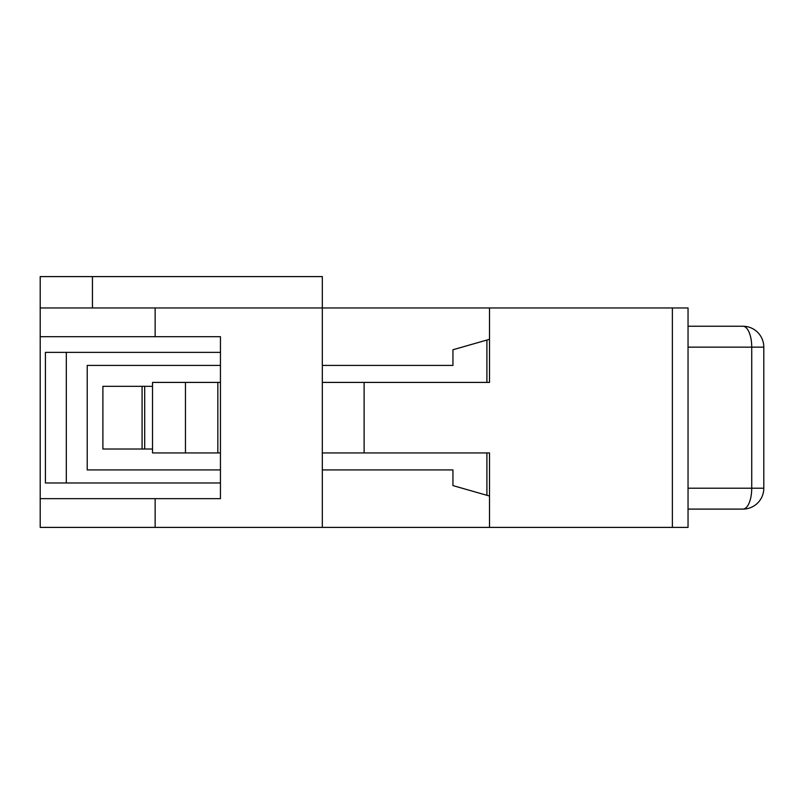 <?xml version="1.0" encoding="UTF-8"?>
<svg xmlns="http://www.w3.org/2000/svg" width="804" height="804" viewBox="0 0 804 804"><rect width="100%" height="100%" fill="white"/><g stroke="black" fill="none" stroke-linecap="round" stroke-linejoin="round"><path stroke-width="1.21" d="M322.324 276.606L322.324 527.394L40.2 527.394L40.2 276.606L322.324 276.606M144.69 386.322L102.892 386.322L102.892 449.024L144.69 449.024L144.69 386.322L152.529 386.322M142.077 386.322L142.077 449.024M152.529 449.024L144.69 449.024M672.375 307.962L672.375 527.394L688.043 527.394L688.043 307.962L155.142 307.962L155.142 336.695L220.447 336.695L220.447 498.651L155.142 498.651L155.142 527.394M155.142 336.695L40.2 336.695M155.142 307.962L40.2 307.962M40.2 498.651L155.142 498.651M92.45 276.606L92.45 307.962M45.426 352.363L66.32 352.363L66.32 482.983L45.426 482.983L45.426 352.363M66.32 352.363L220.447 352.363M66.32 482.983L220.447 482.983M220.447 469.918L87.224 469.918L87.224 365.428L220.447 365.428M322.324 469.918L322.324 527.394L489.515 527.394L489.515 496.038L452.943 485.596L452.943 469.918L322.324 469.918M322.324 307.962L322.324 365.428L452.943 365.428L452.943 349.75L489.515 339.308L489.515 307.962L489.515 382.413L364.122 382.413L364.122 452.943L489.515 452.943L489.515 527.394L672.375 527.394M486.902 495.294L486.902 452.943M486.902 382.413L486.902 340.052M763.8 488.209L751.73 488.209A20.894 8.834 90 0 1 742.906 509.103A20.894 20.894 0 0 0 763.8 488.209L763.8 347.147A20.894 20.894 0 0 0 742.906 326.243A20.894 8.834 90 0 1 751.73 347.147L763.8 347.147A20.894 20.894 0 0 0 742.906 326.243L688.043 326.243M742.906 509.103L688.043 509.103M185.453 382.413L185.453 452.943L152.529 452.943L152.529 382.413L220.447 382.413M322.324 382.413L364.122 382.413M185.453 452.943L220.447 452.943M217.834 382.413L217.834 452.943M322.324 452.943L364.122 452.943M688.043 347.147L751.73 347.147L751.73 488.209L688.043 488.209"/></g></svg>
